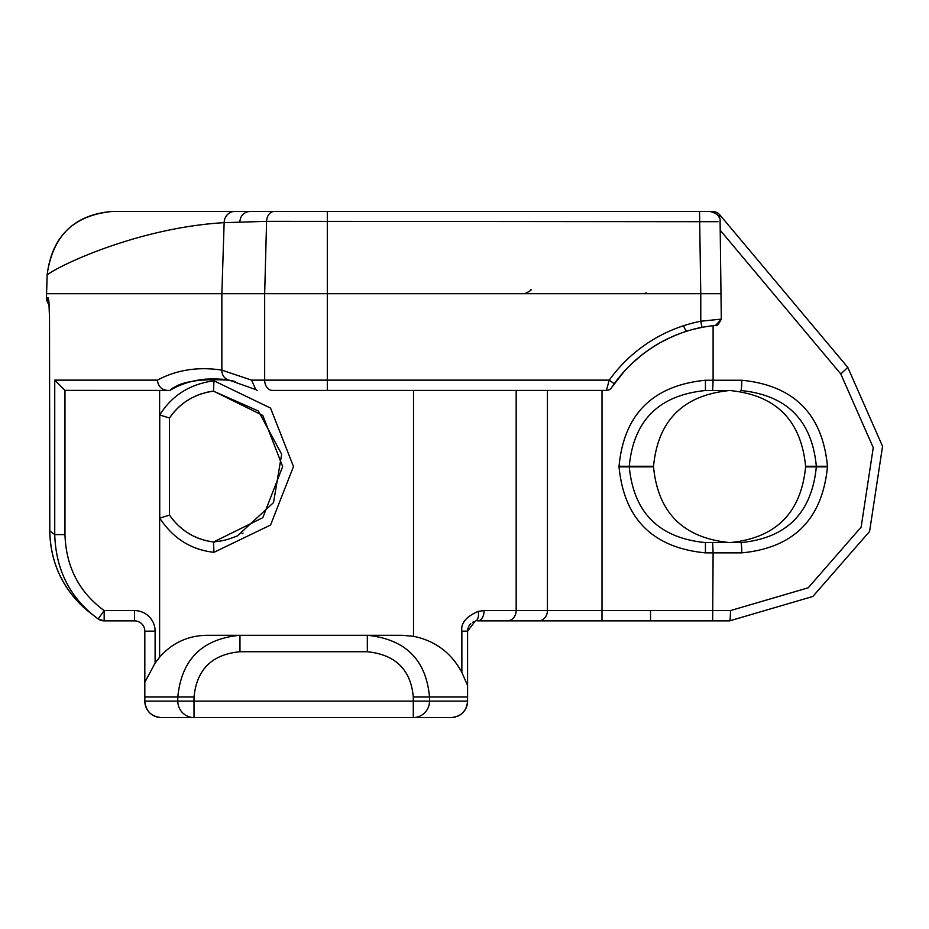 <?xml version="1.0" encoding="UTF-8"?>
<svg xmlns="http://www.w3.org/2000/svg" width="929" height="929" viewBox="0 0 929 929"><rect width="100%" height="100%" fill="white"/><g stroke="black" fill="none" stroke-linecap="round" stroke-linejoin="round"><path stroke-width="1.39" d="M616.914 380.158L611.526 387.683L614.255 383.735L609.238 380.135L264.672 380.135A10.289 7.827 -90 0 0 272.499 390.424L606.393 390.424A6.178 6.178 33.7 0 0 611.526 387.683A6.178 6.178 0 0 1 606.393 390.424A6.178 6.178 33.7 0 0 611.526 387.683L611.514 387.683A6.178 6.178 0 0 1 606.393 390.424L609.238 380.135A148.141 148.141 0 0 1 700.768 321.237L721.299 319.111L720.103 221.532C720.66 216.689 717.223 213.31 709.814 211.417L112.63 211.417C74.459 214.436 52.616 235.618 47.1 274.961L47.158 274.961C51.873 236.338 73.693 215.156 112.63 211.417M718.57 216.306L720.01 215.087A10.289 10.289 0 0 0 712.137 211.417L709.814 211.417L712.137 211.684M327.31 211.417L274.415 211.417L327.31 211.417L327.31 293.715L700.768 293.715L700.768 321.237L701.964 327.298L715.307 325.301M46.508 293.68L46.45 297.837L48.087 297.837C48.923 299.092 49.4 305.838 49.516 318.055L49.794 530.889L54.741 534.605L54.741 380.135L64.972 390.377L169.844 390.424C179.355 381.761 199.224 378.37 229.463 380.24L255.777 389.611L251.562 380.135L221.857 370.125A10.289 9.453 100.5 0 0 229.463 380.24C207.179 376.756 187.31 380.158 169.844 390.424M718.024 221.706L266.588 221.346L224.144 222.658C137.736 227.675 57.807 266.042 47.158 274.961L46.508 293.715L327.31 293.715L327.31 390.424M699.537 211.417L700.768 293.715L720.207 293.715M638.444 357.688L633.52 362.008M628.039 367.315L623.464 372.227M611.735 387.358L624.288 371.31M642.531 354.39L631.801 363.611M624.869 370.671L629.212 366.131M634.135 361.439L636.063 359.732M651.264 348.131L659.869 342.871M677.276 334.568L667.545 338.853M658.173 343.835L649.766 349.13M649.22 349.501L640.755 355.795M634.182 361.393L632.8 362.67M625.263 370.241L618.122 378.602M618.075 378.66L625.356 370.148M633.311 362.194L641.904 354.878M642.543 354.379L651.101 348.236M651.241 348.143L659.149 343.277M660.844 342.325L671.075 337.192M672.143 336.716L681.758 332.872M692.813 329.423L705.041 326.718M720.01 215.087L720.544 215.725L720.01 215.087A10.289 10.289 0 0 0 712.137 211.417M720.254 230.311L840.803 373.981L873.248 447.639L861.148 527.115L808.218 587.802L730.461 610.585A10.289 0.894 -90 0 1 729.567 620.874L714.761 620.874L729.567 620.874L812.875 596.464L869.59 531.434L882.55 446.28L847.782 367.361L720.544 215.725L847.782 367.361L882.55 446.28L869.59 531.434L812.875 596.464L729.567 620.874L602.004 620.874L650.532 620.874L650.532 610.771L650.532 620.874L602.004 620.874L712.659 620.874L713.112 552.871L705.436 552.871C652.913 547.762 624.114 519.09 619.039 466.869L653.54 466.869C657.953 512.762 683.314 538.007 729.613 542.582L705.436 542.582C659.137 538.088 633.752 512.843 629.27 466.869L629.27 466.253C633.613 420.407 658.998 395.173 705.436 390.528L712.659 390.528L705.436 390.528L705.436 380.24L713.112 380.24L712.659 390.528L729.88 390.528C775.843 394.999 801.088 420.233 805.594 466.253C801.088 420.233 775.843 394.999 729.88 390.528M658.208 620.874L699.792 620.874L658.208 620.874M455.779 716.909A16.455 16.455 0 0 1 453.48 717.42A16.455 16.455 0 0 0 455.779 716.909A16.455 16.455 0 0 1 451.134 717.583L161.274 717.583L194.01 717.583L194.01 701.128L413.289 701.128L413.289 717.583L451.134 717.583L413.289 717.583A16.455 16.211 -90 0 0 429.5 701.128L413.289 701.128L413.289 697.005L429.5 697.005C426.156 659.787 405.439 639.21 367.327 635.285L402.036 635.285L413.521 636.307C435.167 640.755 451.285 652.785 461.864 672.422L461.864 631.163C460.679 623.266 466.126 616.67 478.203 611.363L484.137 610.585A10.289 6.422 90 0 1 477.715 620.874L602.004 620.874L602.004 610.585L730.461 610.585M477.715 620.874L501.381 620.874L477.715 620.874M173.177 520.043L177.288 524.537A61.732 61.732 0 0 0 177.439 524.688M181.84 528.613A61.732 61.732 0 0 0 192.048 535.336M213.937 552.325L213.542 541.99L221.218 540.922A75.713 75.713 0 0 0 223.308 540.492L226.641 539.668A75.713 75.713 0 0 0 228.743 539.075L236.047 536.463A75.713 75.713 0 0 0 237.487 535.836L273.544 502.577L281.65 454.235L258.425 411.036L213.415 391.144A61.732 61.732 0 0 0 207.457 392.154L201.581 393.757A61.732 61.732 0 0 0 196.042 395.859L191.792 397.914A61.732 61.732 0 0 0 190.805 398.448L185.835 401.514A61.732 61.732 0 0 0 181.178 405.044L177.822 408.052A61.732 61.732 0 0 0 176.882 408.992L172.968 413.324A61.732 61.732 0 0 0 170.367 416.738L169.496 418.004C179.82 402.872 194.498 393.908 213.542 391.121L213.937 380.797L270.548 408.086L293.483 466.555L270.56 525.024L213.937 552.325C191.072 549.759 173.003 538.356 159.742 518.115L169.496 515.107L169.496 418.004L169.496 515.107C180.493 530.773 195.473 539.761 214.448 542.083M242.028 533.664A75.713 75.713 0 0 0 243.038 533.118M207.446 540.957L202.278 539.586M199.561 538.669L196.727 537.554M191.293 534.941L186.404 531.98M183.733 530.087L181.689 528.496M413.289 697.005C410.815 669.716 395.499 654.62 367.327 651.74L367.327 635.285L239.972 635.285C202.208 638.85 181.492 659.427 177.799 697.005L144.819 697.005L144.819 631.163L144.819 701.128C145.783 711.103 151.264 716.596 161.274 717.583A16.455 16.455 0 0 1 156.629 716.909A16.455 16.455 0 0 0 158.929 717.42A16.455 16.455 0 0 1 156.629 716.909M96.059 617.425L97.371 618.377M87.198 609.9A10.289 1.196 -50.2 0 0 87.175 610.469L98.184 618.958A10.289 5.946 -54.5 0 0 98.184 618.958L86.815 610.167M154.435 716.085A16.455 16.455 0 0 1 153.076 715.388A16.455 16.455 0 0 0 154.435 716.085A16.455 16.455 0 0 1 153.076 715.388M152.368 714.958A16.455 16.455 0 0 1 150.486 713.553A16.455 16.455 0 0 0 152.368 714.958A16.455 16.455 0 0 1 150.486 713.553M150.092 713.193A16.455 16.455 0 0 1 148.396 711.37A16.455 16.455 0 0 0 150.092 713.193A16.455 16.455 0 0 1 144.819 701.128A16.455 16.455 0 0 0 144.959 703.288A16.455 16.455 0 0 1 144.819 701.128L177.799 701.128A16.455 16.211 90 0 0 194.01 717.583L161.274 717.583M147.421 710.011A16.455 16.455 0 0 1 146.294 707.944A16.455 16.455 0 0 0 147.421 710.011M145.865 706.888A16.455 16.455 0 0 1 145.621 706.191A16.455 16.455 0 0 0 145.865 706.888M145.481 705.75A16.455 16.455 0 0 1 144.982 703.462A16.455 16.455 0 0 0 145.481 705.75M461.864 631.163L467.589 631.163L467.589 701.128A16.455 16.455 0 0 1 467.45 703.288A16.455 16.455 0 0 0 467.589 701.128A16.455 16.455 0 0 1 462.317 713.193A16.455 16.455 0 0 0 463.536 711.939A16.455 16.455 0 0 1 462.317 713.193M467.426 703.462A16.455 16.455 0 0 1 466.927 705.75A16.455 16.455 0 0 0 467.426 703.462M466.788 706.191A16.455 16.455 0 0 1 466.544 706.888A16.455 16.455 0 0 0 466.788 706.191M466.114 707.944A16.455 16.455 0 0 1 464.012 711.37A16.455 16.455 0 0 0 466.114 707.944M461.922 713.553A16.455 16.455 0 0 1 460.041 714.958A16.455 16.455 0 0 0 461.922 713.553A16.455 16.455 0 0 1 460.041 714.958M459.332 715.388A16.455 16.455 0 0 1 457.974 716.085A16.455 16.455 0 0 0 459.332 715.388A16.455 16.455 0 0 1 457.974 716.085M159.614 390.424L159.614 657.175L155.108 663.12L155.108 631.163A20.577 20.577 0 0 0 134.531 610.585L104.164 610.585C79.104 592.191 66.04 566.864 64.972 534.605L54.741 534.605C55.891 570.429 70.372 598.543 98.172 618.958L104.164 620.874A10.289 10.289 0 0 1 98.184 618.958A10.289 10.289 90 0 0 104.164 620.874A10.289 10.289 0 0 1 98.184 618.958A10.289 10.289 -90 0 0 104.164 620.874L104.164 610.585L98.172 618.958A10.289 10.289 90 0 0 104.164 620.874L134.531 620.874A10.289 10.289 0 0 1 144.819 631.163L144.819 697.005M516.176 390.424L516.176 610.585A10.289 9.093 90 0 1 507.083 620.874L538.344 620.874A10.289 9.093 90 0 0 547.436 610.585L602.004 610.585L602.004 390.424M213.542 391.132L262.802 415.437L282.66 466.579L262.791 517.697L213.542 541.99C195.334 539.714 180.656 530.761 169.496 515.107M159.614 657.175C172.202 642.868 188.018 635.575 207.062 635.285L239.972 635.285L239.972 651.74C212.056 654.364 196.739 669.449 194.01 697.005L194.01 701.128L177.799 701.128L177.799 697.005L194.01 697.005M255.777 389.611L257.17 390.389M235.49 381.575L229.626 380.263M225.457 379.589L220.939 379.09M214.483 378.788L211.963 378.8M205.715 379.125L202.278 379.508M196.948 380.367L191.629 381.564M159.742 518.115L159.742 414.996C171.923 395.44 189.98 384.037 213.937 380.797M159.742 414.996L169.496 418.004L173.166 413.091M304.677 390.424L311.54 390.424M54.741 380.135L157.419 380.135C158.174 386.394 161.518 389.832 167.464 390.424M155.108 663.12L144.819 682.269M467.589 631.163L475.079 621.269A10.289 5.771 74.2 0 0 478.203 611.363M683.674 325.94A6.178 1.951 72.7 0 0 687.297 331.026M157.419 380.135C176.649 369.847 198.132 366.502 221.857 370.125L221.857 293.715L224.144 222.658A11.647 10.858 -95.4 0 1 234.874 211.417M83.831 606.567L83.296 607.078L87.175 610.469L83.296 607.078C61.593 586.64 50.421 561.244 49.794 530.889L49.516 318.055M467.589 697.005L429.5 697.005L429.5 701.128L467.589 701.128C466.625 711.103 461.144 716.596 451.134 717.583M705.436 552.871L705.436 542.582L712.659 542.582L713.112 552.871L741.772 552.871A10.289 0.894 90 0 0 740.877 542.582L712.659 542.582L740.877 542.582C786.631 538.205 811.772 512.971 816.324 466.869L827.46 466.869L827.46 466.253C822.502 414.102 793.947 385.43 741.772 380.24L713.112 380.24L713.112 325.545M729.613 390.528C683.314 395.115 657.953 420.349 653.54 466.253L653.54 466.869M619.039 466.869L619.039 466.253C623.951 414.183 652.75 385.512 705.436 380.24M741.772 552.871C793.738 547.901 822.293 519.23 827.46 466.869M720.544 215.725L719.058 217.189M827.46 466.253L805.594 466.253L805.594 466.869C801.088 512.878 775.843 538.123 729.88 542.582C775.843 538.123 801.088 512.878 805.594 466.869L816.324 466.869L816.324 466.253C811.958 420.338 786.817 395.092 740.877 390.528A10.289 0.894 -90 0 0 741.772 380.24M48.796 301.6A10.289 10.265 -90 0 1 48.087 297.837M614.255 383.735A141.974 141.974 0 0 1 701.964 327.298A141.974 141.974 0 0 0 614.255 383.735M721.299 319.111L715.736 325.255C716.619 326.602 718.477 324.546 721.334 319.111L721.299 319.111M467.589 685.532L461.864 672.422M47.158 274.961L46.45 297.837L49.086 304.712L49.283 308.231M251.562 380.135L264.672 380.135L264.672 293.715L266.588 221.346A10.289 7.827 -90 0 1 274.415 211.417M413.521 636.307L413.521 390.424M64.972 534.605L64.972 390.377M155.108 631.163L144.819 631.163A10.289 10.289 0 0 0 134.531 620.874L134.531 610.585M367.327 651.74L239.972 651.74M473.732 621.745A10.289 10.289 0 0 0 472.582 622.349M470.771 623.719A10.289 10.289 0 0 0 470.155 624.369M470.109 624.427A10.289 10.289 0 0 0 468.727 626.448M468.123 627.899A10.289 10.289 0 0 0 467.891 628.666M467.728 629.479A10.289 10.289 0 0 0 467.624 630.292M484.137 610.585L547.436 610.585L547.436 390.424M653.54 466.253L619.039 466.253M847.782 367.361L840.803 373.981M49.074 304.642A10.289 10.277 -90 0 1 46.508 297.837M239.868 221.706C240.472 215.458 243.897 212.033 250.145 211.417M213.356 391.144L207.864 392.061M201.442 393.803L196.042 395.859M192.094 397.751L190.898 398.39M185.092 402.025L181.132 405.079M178.484 407.425L176.731 409.132M98.184 618.958L87.175 610.469L98.184 618.958A10.289 10.289 0 0 0 104.164 620.874L110.83 620.874M49.458 314.548L49.469 315.349M49.481 317.253L48.877 301.553M362.507 390.424L363.971 390.424M524.92 293.715C530.238 291.009 532.143 289.604 530.656 289.5M643.902 293.715L646.143 292.844M49.76 530.9C50.329 560.953 61.511 586.35 83.296 607.078L87.175 610.469M46.45 297.837L49.086 304.712M448.08 390.424L436.015 390.424"/></g></svg>
